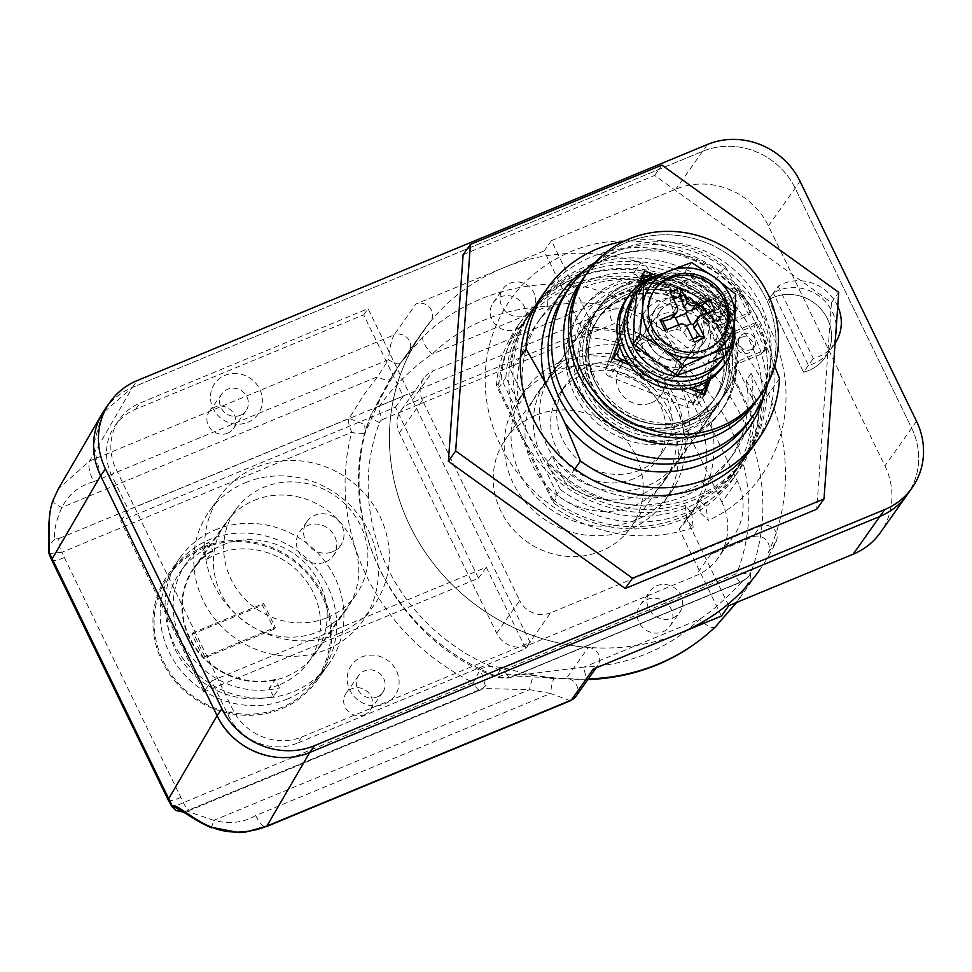 <?xml version="1.0" encoding="UTF-8"?>
<svg xmlns="http://www.w3.org/2000/svg" width="972" height="972" viewBox="0 0 972 972"><rect width="100%" height="100%" fill="white"/><g stroke="black" fill="none" stroke-linecap="round" stroke-linejoin="round"><path stroke-width="0.73" stroke-dasharray="4.86 3.65" d="M837.743 306.277A41.274 38.552 35.3 0 0 783.201 283.654A41.274 38.552 35.3 0 0 778.195 286.169L768.475 299.911L803.577 372.179A41.274 38.552 35.3 0 0 808.935 370.405A41.274 38.552 35.3 0 0 824.9 357.732A41.274 38.552 35.3 0 0 821.547 309.801A41.274 38.552 35.3 0 0 773.481 297.383A41.274 38.552 35.3 0 0 768.475 299.911L773.335 293.046A41.274 38.552 -144.7 0 1 778.341 290.519A41.274 38.552 -144.7 0 1 826.407 302.936A41.274 38.552 -144.7 0 1 829.76 350.868A41.274 38.552 -144.7 0 1 813.795 363.54A41.274 38.552 -144.7 0 1 808.425 365.314L773.335 293.046M778.195 286.169L813.285 358.449A41.274 38.552 35.3 0 0 818.655 356.675A41.274 38.552 35.3 0 0 834.62 343.991A41.274 38.552 35.3 0 0 835.106 343.286M384.56 703.959A26.536 24.786 35.3 0 0 396.491 670.826A26.536 24.786 35.3 0 0 361.766 657.011A26.536 24.786 35.3 0 0 349.835 690.144A26.536 24.786 35.3 0 0 384.56 703.959M377.063 696.96A14.738 13.766 35.3 0 0 382.761 692.428A14.738 13.766 35.3 0 0 381.571 675.309A14.738 13.766 35.3 0 0 364.403 670.874A14.738 13.766 35.3 0 0 358.704 675.406A14.738 13.766 35.3 0 0 359.895 692.526A14.738 13.766 35.3 0 0 377.063 696.96M364.427 714.809A14.738 13.766 35.3 0 0 370.138 710.289A14.738 13.766 35.3 0 0 368.935 693.17A14.738 13.766 35.3 0 0 351.767 688.735A14.738 13.766 35.3 0 0 346.068 693.267A14.738 13.766 35.3 0 0 347.259 710.386A14.738 13.766 35.3 0 0 364.427 714.809M247.799 422.31A26.536 24.786 35.3 0 0 259.731 389.177A26.536 24.786 35.3 0 0 225.006 375.362A26.536 24.786 35.3 0 0 213.075 408.495A26.536 24.786 35.3 0 0 247.799 422.31M240.303 415.311A14.738 13.766 35.3 0 0 246.001 410.779A14.738 13.766 35.3 0 0 244.81 393.672A14.738 13.766 35.3 0 0 227.642 389.237A14.738 13.766 35.3 0 0 221.944 393.757A14.738 13.766 35.3 0 0 223.135 410.877A14.738 13.766 35.3 0 0 240.303 415.311M227.667 433.172A14.738 13.766 35.3 0 0 233.377 428.64A14.738 13.766 35.3 0 0 232.174 411.521A14.738 13.766 35.3 0 0 215.006 407.086A14.738 13.766 35.3 0 0 209.308 411.618A14.738 13.766 35.3 0 0 210.499 428.737A14.738 13.766 35.3 0 0 227.667 433.172M222.588 545.025A74.285 69.401 -144.7 0 1 309.12 567.369A74.285 69.401 -144.7 0 1 315.135 653.646A74.285 69.401 -144.7 0 1 286.412 676.463A74.285 69.401 -144.7 0 1 199.88 654.12A74.285 69.401 -144.7 0 1 193.853 567.842A74.285 69.401 -144.7 0 1 222.588 545.025M254.166 500.386A74.285 69.401 -144.7 0 1 340.698 522.729A74.285 69.401 -144.7 0 1 346.725 609.007A74.285 69.401 -144.7 0 1 317.99 631.824A74.285 69.401 -144.7 0 1 231.458 609.48A74.285 69.401 -144.7 0 1 225.431 523.203A74.285 69.401 -144.7 0 1 254.166 500.386M203.099 547.066A91.38 85.366 -144.7 0 1 309.533 574.561A91.38 85.366 -144.7 0 1 316.957 680.692A91.38 85.366 -144.7 0 1 281.601 708.758A91.38 85.366 -144.7 0 1 175.167 681.275A91.38 85.366 -144.7 0 1 167.755 575.145A91.38 85.366 -144.7 0 1 203.099 547.066M215.237 529.898A91.38 85.366 -144.7 0 1 321.683 557.381A91.38 85.366 -144.7 0 1 329.095 663.524A91.38 85.366 -144.7 0 1 293.751 691.59A91.38 85.366 -144.7 0 1 187.304 664.095A91.38 85.366 -144.7 0 1 179.893 557.964A91.38 85.366 -144.7 0 1 215.237 529.898M618.787 287.821A83.13 77.663 -144.7 0 1 727.578 331.112A83.13 77.663 -144.7 0 1 690.205 434.909A83.13 77.663 -144.7 0 1 581.402 391.619A83.13 77.663 -144.7 0 1 618.787 287.821M686.451 431.41A77.225 72.147 35.3 0 0 716.328 407.681A77.225 72.147 35.3 0 0 710.058 317.99A77.225 72.147 35.3 0 0 620.1 294.759A77.225 72.147 35.3 0 0 590.223 318.476A77.225 72.147 35.3 0 0 596.492 408.179A77.225 72.147 35.3 0 0 686.451 431.41M559.896 362.277A89.023 83.167 -144.7 0 1 663.584 389.055A89.023 83.167 -144.7 0 1 670.814 492.44A89.023 83.167 -144.7 0 1 636.381 519.789A89.023 83.167 -144.7 0 1 532.68 493.011A89.023 83.167 -144.7 0 1 525.463 389.614A89.023 83.167 -144.7 0 1 559.896 362.277M567.381 369.275A77.225 72.147 -144.7 0 1 657.351 392.506A77.225 72.147 -144.7 0 1 663.609 482.197A77.225 72.147 -144.7 0 1 633.744 505.926A77.225 72.147 -144.7 0 1 543.773 482.695A77.225 72.147 -144.7 0 1 537.516 392.992A77.225 72.147 -144.7 0 1 567.381 369.275M553.092 371.887A89.023 83.167 -144.7 0 1 656.78 398.666A89.023 83.167 -144.7 0 1 664.01 502.062A89.023 83.167 -144.7 0 1 629.577 529.4A89.023 83.167 -144.7 0 1 525.876 502.621A89.023 83.167 -144.7 0 1 518.659 399.237A89.023 83.167 -144.7 0 1 553.092 371.887M586.092 269.232A115.546 107.953 -144.7 0 1 744.03 299.619L763.992 340.71A115.546 107.953 -144.7 0 1 764.138 395.191M763.992 340.71L774.708 366.25M779.532 378.558L764.211 400.221A129.701 121.172 -144.7 0 1 743.373 460.303A129.701 121.172 -144.7 0 1 693.206 500.143A129.701 121.172 -144.7 0 1 565.169 482.622L552.145 455.819A117.904 110.152 -144.7 0 0 688.14 489.718A117.904 110.152 -144.7 0 0 733.751 453.499L728.891 460.363A117.904 110.152 -144.7 0 1 683.28 496.583A117.904 110.152 -144.7 0 1 547.285 462.684L552.145 455.819M764.211 400.221L751.186 373.406A117.904 110.152 -144.7 0 1 733.751 453.499M751.186 373.406L746.326 380.271A117.904 110.152 -144.7 0 1 728.891 460.363M746.326 380.271L759.351 407.086A129.701 121.172 -144.7 0 1 738.513 467.18A129.701 121.172 -144.7 0 1 688.346 507.02A129.701 121.172 -144.7 0 1 560.309 489.499L553.019 499.79L498.624 387.755A129.701 121.172 -144.7 0 1 519.461 327.661A129.701 121.172 -144.7 0 1 697.665 305.354L752.061 417.389A129.701 121.172 -144.7 0 1 731.223 477.483A129.701 121.172 -144.7 0 1 681.056 517.323A129.701 121.172 -144.7 0 1 553.019 499.79M759.351 407.086L752.061 417.389M245.552 482.647A94.333 88.124 -144.7 0 1 355.436 511.029A94.333 88.124 -144.7 0 1 363.078 620.573A94.333 88.124 -144.7 0 1 326.604 649.551A94.333 88.124 -144.7 0 1 216.72 621.181A94.333 88.124 -144.7 0 1 209.065 511.624A94.333 88.124 -144.7 0 1 245.552 482.647M337.527 634.096A94.333 88.124 35.3 0 0 374.013 605.131A94.333 88.124 35.3 0 0 366.359 495.574A94.333 88.124 35.3 0 0 256.487 467.204A94.333 88.124 35.3 0 0 220 496.17A94.333 88.124 35.3 0 0 227.655 605.726A94.333 88.124 35.3 0 0 337.527 634.096M105.037 409.151A70.749 66.096 -144.7 0 1 132.399 387.415L702.574 151.353A70.749 66.096 -144.7 0 1 795.157 188.191L911.663 428.105A70.749 66.096 -144.7 0 1 907.216 494.712A70.749 66.096 35.3 0 0 911.663 428.105L795.157 188.191A70.749 66.096 35.3 0 0 702.574 151.353L132.484 387.378L102.096 413.756L93.567 445.334L100.59 475.758M217.084 715.671C229.343 747.796 280.313 768.038 309.776 752.474M302.085 736.861L530.153 642.443L368.06 308.634L139.992 403.064A53.059 49.572 35.3 0 0 119.471 419.357A53.059 49.572 35.3 0 0 116.142 469.318L232.636 709.244A53.059 49.572 35.3 0 0 302.085 736.861L297.711 743.045L525.779 648.616L486.267 567.259L211.544 680.995L228.262 715.416A53.059 49.572 35.3 0 0 297.711 743.045M520.482 356.858L510.762 370.587L523.787 397.402L518.927 404.267L505.902 377.452A129.701 121.172 -144.7 0 1 526.739 317.37A129.701 121.172 -144.7 0 1 704.943 295.051L697.665 305.354M505.902 377.452L498.624 387.755M704.943 295.051L717.968 321.853L722.828 314.989L709.803 288.174A129.701 121.172 -144.7 0 0 531.599 310.493A129.701 121.172 -144.7 0 0 510.762 370.587M518.927 404.267A117.904 110.152 -144.7 0 1 536.374 324.174A117.904 110.152 -144.7 0 1 717.968 321.853M560.309 489.499L547.285 462.684M523.787 397.402A117.904 110.152 -144.7 0 1 541.234 317.309A117.904 110.152 -144.7 0 1 722.828 314.989M623.696 241.396A129.701 121.172 -144.7 0 1 725.124 266.522L709.803 288.174M574.889 468.893L565.169 482.622M725.124 266.522L744.03 299.619M721.443 616.029L679.221 529.084A117.904 110.152 35.3 0 0 687.593 518.744A117.904 110.152 35.3 0 0 691.748 401.509A117.904 110.152 35.3 0 0 586.371 337.879L544.162 250.934L415.955 304.005L394.097 334.915L89.618 460.971L58.417 488.758M593.236 669.101A11.786 11.02 35.3 0 0 597.804 665.48A11.786 11.02 35.3 0 0 598.375 654.059A11.786 11.02 35.3 0 0 588.339 647.425A206.343 192.76 -144.7 0 1 412.796 531.477A206.343 192.76 -144.7 0 1 422.881 331.476A206.343 192.76 -144.7 0 1 430.232 321.805A11.786 11.02 35.3 0 0 430.645 321.246A11.786 11.02 35.3 0 0 429.697 307.553A11.786 11.02 35.3 0 0 415.955 304.005M570.345 700.776L550.589 693.461L255.66 815.569C243.146 822.798 229.198 824.402 213.804 820.368L529.546 689.646C530.882 682.818 532.352 678.019 533.944 675.248L509.036 669.453C496.485 665.808 486.936 665.711 480.387 669.149L485.417 685.989L480.848 689.61L482.44 688.492L529.546 689.646L550.589 693.461C551.233 686.475 552.315 681.603 553.846 678.857L566.482 678.334L588.339 647.425M430.232 321.805L400.525 363.091C398.471 364.767 394.462 363.625 388.508 359.664C389.529 348.377 391.388 340.127 394.097 334.915A11.786 11.02 35.3 0 1 407.827 338.463A11.786 11.02 35.3 0 1 408.787 352.156L400.525 363.091M212.297 827.439C211.191 828.606 211.689 826.249 213.804 820.368L186.6 810.988L480.848 689.61A11.786 3.621 -112.5 0 1 480.29 690.071A11.786 3.621 -112.5 0 1 473.352 682.611L480.387 669.149A206.343 192.76 -144.7 0 1 365.399 432.321L379.031 401.691L390.197 379.226C388.083 380.915 383.879 380.076 377.598 376.711L363.722 394.997L349.155 418.397A11.786 3.621 -112.5 0 0 351.791 432.261A218.129 203.78 35.3 0 0 473.352 682.611L183.38 802.665C174.778 806.687 171.023 807.696 172.105 805.715M728.733 605.726L686.511 518.781A117.904 110.152 35.3 0 0 694.883 508.441A117.904 110.152 35.3 0 0 699.038 391.206A117.904 110.152 35.3 0 0 593.661 327.576L551.44 240.631L675.844 189.127A70.749 66.096 -144.7 0 1 768.439 225.954L884.933 465.88A70.749 66.096 -144.7 0 1 880.486 532.486M551.44 240.631L544.162 250.934M48.94 553.493L61.819 552.315A11.786 3.621 -112.5 0 1 59.183 538.452L54.651 539.241C53.667 531.271 56.072 520.664 61.856 507.433C68.83 494.153 79.4 485.599 93.579 481.772C89.23 472.003 87.905 465.078 89.618 460.971L132.484 387.378M593.661 327.576L586.371 337.879M686.511 518.781L679.221 529.084M59.183 538.452L349.155 418.397L364.585 424.533L365.399 432.321C363.249 434.205 358.717 434.18 351.791 432.261L61.819 552.315L183.38 802.665A11.786 3.621 -112.5 0 0 190.318 810.126L480.29 690.071A11.786 11.786 0 0 0 485.405 685.989L482.44 688.492L186.6 810.988L182.821 811.814M183.307 812.082L190.318 810.126A11.786 3.621 -112.5 0 0 190.876 809.664M255.66 815.569C260.472 824.681 264.226 828.18 266.899 826.066M54.651 539.241L48.6 546.143M93.579 481.772L388.508 359.664L377.598 376.711L61.856 507.433C55.586 504.747 52.719 502.232 53.253 499.887M525.779 648.616L530.153 642.443M203.78 691.979L478.491 578.243L395.422 407.171L120.71 520.907L203.78 691.979L211.544 680.995M120.71 520.907L128.474 509.923L111.768 475.502L116.142 469.318M395.422 407.171L403.198 396.187L363.686 314.819L135.618 409.248A53.059 49.572 35.3 0 0 115.097 425.542A53.059 49.572 35.3 0 0 111.768 475.502M363.686 314.819L368.06 308.634M478.491 578.243L486.267 567.259M403.198 396.187L128.474 509.923M813.285 358.449L803.577 372.179L768.475 299.911A41.274 38.552 -144.7 0 1 773.481 297.383A41.274 38.552 -144.7 0 1 821.547 309.801A41.274 38.552 -144.7 0 1 824.9 357.732A41.274 38.552 -144.7 0 1 808.935 370.405A41.274 38.552 -144.7 0 1 803.577 372.179L808.425 365.314M705.186 386.662L693.036 403.842A5.893 5.504 -144.7 0 1 685.71 406.867L696.535 391.558M382.433 419.576L613.077 324.077A5.893 5.504 -144.7 0 1 617.39 324.053A194.546 181.752 -144.7 0 1 737.529 571.475A5.893 5.504 -144.7 0 1 734.638 574.44L503.994 669.927A5.893 5.504 -144.7 0 1 499.681 669.951A194.546 181.752 -144.7 0 1 379.542 422.528A5.893 5.504 -144.7 0 1 382.433 419.576A11.786 3.621 67.5 0 1 379.797 405.713C390.392 390.088 413.088 366.456 432.127 354.124A188.653 176.248 -144.7 0 1 484.785 319.8A188.653 176.248 -144.7 0 1 547.564 306.338A17.69 3.985 88 0 1 549.496 284.274A206.343 192.76 35.3 0 0 480.824 298.999A206.343 192.76 35.3 0 0 423.233 336.555L400.488 363.127L371.122 414.582A206.343 192.76 35.3 0 0 498.539 676.998C511.576 668.663 558.961 681.858 589.433 678.833M525.743 315.56A18.274 17.071 35.3 0 0 532.802 309.947A18.274 17.071 35.3 0 0 531.32 288.72A18.274 17.071 35.3 0 0 510.033 283.229A18.274 17.071 35.3 0 0 502.961 288.842A18.274 17.071 35.3 0 0 504.444 310.068A18.274 17.071 35.3 0 0 525.743 315.56M516.023 329.301A18.274 17.071 35.3 0 0 523.094 323.688A18.274 17.071 35.3 0 0 521.612 302.462A18.274 17.071 35.3 0 0 500.313 296.958A18.274 17.071 35.3 0 0 493.254 302.571A18.274 17.071 35.3 0 0 494.736 323.798A18.274 17.071 35.3 0 0 516.023 329.301M672.624 618.071A18.274 17.071 35.3 0 0 679.695 612.457A18.274 17.071 35.3 0 0 678.213 591.231A18.274 17.071 35.3 0 0 656.926 585.727A18.274 17.071 35.3 0 0 649.855 591.341A18.274 17.071 35.3 0 0 651.337 612.567A18.274 17.071 35.3 0 0 672.624 618.071M662.916 631.8A18.274 17.071 35.3 0 0 669.975 626.187A18.274 17.071 35.3 0 0 668.493 604.961A18.274 17.071 35.3 0 0 647.206 599.469A18.274 17.071 35.3 0 0 640.135 605.082A18.274 17.071 35.3 0 0 641.617 626.308A18.274 17.071 35.3 0 0 662.916 631.8M690.351 365.205A36.547 34.142 35.3 0 0 706.79 319.557A36.547 34.142 35.3 0 0 658.955 300.53A36.547 34.142 35.3 0 0 642.516 346.166A36.547 34.142 35.3 0 0 690.351 365.205M682.866 358.206A24.762 23.134 35.3 0 0 692.441 350.6A24.762 23.134 35.3 0 0 690.436 321.841A24.762 23.134 35.3 0 0 661.592 314.393A24.762 23.134 35.3 0 0 652.005 321.999A24.762 23.134 35.3 0 0 654.022 350.758A24.762 23.134 35.3 0 0 682.866 358.206M651.276 402.845A24.762 23.134 35.3 0 0 660.863 395.24A24.762 23.134 35.3 0 0 658.846 366.48A24.762 23.134 35.3 0 0 630.014 359.033A24.762 23.134 35.3 0 0 620.428 366.638A24.762 23.134 35.3 0 0 622.444 395.397A24.762 23.134 35.3 0 0 651.276 402.845M679.975 633.197A206.343 192.76 -144.7 0 1 439.611 571.135A206.343 192.76 -144.7 0 1 422.881 331.476A206.343 192.76 -144.7 0 1 502.694 268.102A206.343 192.76 -144.7 0 1 640.779 262.756L633.003 273.74A11.786 11.02 -144.7 0 1 639.807 291.284A11.786 11.02 -144.7 0 1 635.238 294.905L593.224 312.304A58.952 55.076 -144.7 0 1 670.376 342.995L737.238 480.69A58.952 55.076 -144.7 0 1 733.544 536.204A58.952 55.076 -144.7 0 1 710.739 554.307L752.753 536.909A11.786 11.02 -144.7 0 1 765.814 539.727A11.786 11.02 -144.7 0 1 768.378 552.546A206.343 192.76 35.3 0 0 633.003 273.74M695.43 417.839A76.642 71.6 -144.7 0 1 606.151 394.79A76.642 71.6 -144.7 0 1 599.943 305.767A76.642 71.6 -144.7 0 1 629.589 282.232A76.642 71.6 -144.7 0 1 718.855 305.281A76.642 71.6 -144.7 0 1 725.076 394.292A76.642 71.6 -144.7 0 1 695.43 417.839M690.57 424.703A76.642 71.6 -144.7 0 1 601.303 401.655A76.642 71.6 -144.7 0 1 595.083 312.644A76.642 71.6 -144.7 0 1 624.729 289.097A76.642 71.6 -144.7 0 1 713.995 312.146A76.642 71.6 -144.7 0 1 720.216 401.169A76.642 71.6 -144.7 0 1 690.57 424.703A76.642 71.6 -144.7 0 1 601.303 401.655A76.642 71.6 -144.7 0 1 595.083 312.644A76.642 71.6 -144.7 0 1 624.729 289.097A76.642 71.6 -144.7 0 1 713.995 312.146A76.642 71.6 -144.7 0 1 720.216 401.169A76.642 71.6 -144.7 0 1 690.57 424.703M738.756 294.431L741.186 290.993L751.307 311.854L717.105 326.021A70.749 66.096 35.3 0 0 627.256 294.309A70.749 66.096 35.3 0 0 599.894 316.046A70.749 66.096 35.3 0 0 605.629 398.204A70.749 66.096 35.3 0 0 688.042 419.491A70.749 66.096 -144.7 0 1 605.629 398.204A70.749 66.096 -144.7 0 1 599.894 316.046A70.749 66.096 -144.7 0 1 627.256 294.309A70.749 66.096 -144.7 0 1 709.669 315.596A70.749 66.096 -144.7 0 1 715.404 397.755A70.749 66.096 -144.7 0 1 688.042 419.491A70.749 66.096 35.3 0 0 715.404 397.755A70.749 66.096 35.3 0 0 722.172 336.458L756.374 322.291L766.507 343.152L764.077 346.591A5.893 5.504 -144.7 0 1 761.428 353.954L737.493 363.856A5.893 5.504 35.3 0 0 734.261 368.655A86.071 80.409 -144.7 0 1 720.301 412.189A86.071 80.409 -144.7 0 1 687.01 438.627A86.071 80.409 -144.7 0 1 586.748 412.736A86.071 80.409 -144.7 0 1 579.774 312.765A86.071 80.409 -144.7 0 1 613.065 286.327A86.071 80.409 -144.7 0 1 701.079 300.312A5.893 5.504 35.3 0 0 707.106 301.271L731.041 291.357A5.893 5.504 -144.7 0 1 738.756 294.431L748.877 315.293L714.675 329.459A70.749 66.096 35.3 0 0 624.826 297.748A70.749 66.096 35.3 0 0 597.464 319.472A70.749 66.096 35.3 0 0 603.199 401.643A70.749 66.096 35.3 0 0 685.612 422.917A70.749 66.096 35.3 0 0 712.974 401.193A70.749 66.096 35.3 0 0 719.742 339.884L722.172 336.458M685.126 423.61A70.749 66.096 -144.7 0 1 602.713 402.335A70.749 66.096 -144.7 0 1 596.978 320.165A70.749 66.096 -144.7 0 1 624.34 298.428A70.749 66.096 -144.7 0 1 706.753 319.715A70.749 66.096 -144.7 0 1 712.488 401.873A70.749 66.096 -144.7 0 1 685.126 423.61M687.654 428.822A76.642 71.6 -144.7 0 1 598.388 405.774A76.642 71.6 -144.7 0 1 592.167 316.763A76.642 71.6 -144.7 0 1 621.813 293.216A76.642 71.6 -144.7 0 1 711.091 316.277A76.642 71.6 -144.7 0 1 717.3 405.288A76.642 71.6 -144.7 0 1 687.654 428.822M647.328 485.83A76.642 71.6 -144.7 0 1 558.062 462.781A76.642 71.6 -144.7 0 1 551.841 373.758A76.642 71.6 -144.7 0 1 581.487 350.224A76.642 71.6 -144.7 0 1 670.765 373.272A76.642 71.6 -144.7 0 1 676.974 462.283A76.642 71.6 -144.7 0 1 647.328 485.83M639.734 470.181A58.952 55.076 -144.7 0 1 571.062 452.454A58.952 55.076 -144.7 0 1 566.275 383.976A58.952 55.076 -144.7 0 1 589.081 365.873A58.952 55.076 -144.7 0 1 657.752 383.6A58.952 55.076 -144.7 0 1 662.539 452.077A58.952 55.076 -144.7 0 1 639.734 470.181M633.659 478.771A58.952 55.076 -144.7 0 1 564.987 461.032A58.952 55.076 -144.7 0 1 560.212 392.567A58.952 55.076 -144.7 0 1 583.006 374.451A58.952 55.076 -144.7 0 1 651.677 392.19A58.952 55.076 -144.7 0 1 656.465 460.655A58.952 55.076 -144.7 0 1 633.659 478.771M641.265 494.408A76.642 71.6 -144.7 0 1 551.987 471.359A76.642 71.6 -144.7 0 1 545.766 382.348A76.642 71.6 -144.7 0 1 575.412 358.802A76.642 71.6 -144.7 0 1 664.69 381.862A76.642 71.6 -144.7 0 1 670.899 470.873A76.642 71.6 -144.7 0 1 641.265 494.408M535.329 415.469A76.642 71.6 35.3 0 0 505.683 439.004A76.642 71.6 35.3 0 0 511.904 528.015A76.642 71.6 35.3 0 0 601.182 551.075A76.642 71.6 35.3 0 0 630.816 527.529A76.642 71.6 35.3 0 0 624.607 438.518A76.642 71.6 35.3 0 0 535.329 415.469M620.148 361.171L609.322 376.48L685.71 406.867M609.322 376.48A5.893 5.504 -144.7 0 1 605.738 369.105L613.283 358.437M641.326 283.022L631.982 296.229L605.738 369.105M631.982 296.229A5.893 5.504 -144.7 0 1 639.309 293.192L651.459 276.024M707.057 381.461L731.418 313.786A5.893 5.504 35.3 0 0 727.846 306.411L715.696 323.579L639.309 293.192M715.696 323.579A5.893 5.504 -144.7 0 1 719.28 330.954L731.418 313.786M693.036 403.842L719.28 330.954M721.941 502.33L655.079 364.634A58.952 55.076 35.3 0 0 577.915 333.943L409.977 403.465A23.583 22.028 35.3 0 0 400.853 410.719A23.583 22.028 35.3 0 0 399.37 432.917L496.631 633.197A23.583 22.028 35.3 0 0 527.492 645.481L695.43 575.946A58.952 55.076 35.3 0 0 718.235 557.831A58.952 55.076 35.3 0 0 721.941 502.33L737.238 480.69M635.238 294.905L643.014 283.921L433.05 370.842L409.977 403.465M527.492 645.481L550.565 612.858L760.529 525.925L752.753 536.909M399.37 432.917L422.456 400.294L519.704 600.575L496.631 633.197M768.378 552.546L776.154 541.55A206.343 192.76 -144.7 0 1 759.788 569.811L737.396 601.461L750.068 579.373L750.809 572.557A206.343 192.76 35.3 0 0 623.392 310.141C626.296 295.95 579.92 281.321 549.496 284.274M736.715 602.421L737.396 601.461L736.715 602.421M776.154 541.55A11.786 11.02 35.3 0 0 773.591 528.744A11.786 11.02 35.3 0 0 760.529 525.925M550.565 612.858A23.583 22.028 -144.7 0 1 519.704 600.575M422.456 400.294A23.583 22.028 -144.7 0 1 423.938 378.096A23.583 22.028 -144.7 0 1 433.05 370.842M643.014 283.921A11.786 11.02 35.3 0 0 647.571 280.3A11.786 11.02 35.3 0 0 640.779 262.756M626.928 361.487L692.392 387.536M727.846 306.411L653.172 276.704M643.148 281.795L619.759 346.737M715.428 626.867A17.69 6.209 -133.9 0 1 699.524 619.273A188.653 176.248 -144.7 0 1 584.087 667.071L699.524 619.273C717.834 607.974 742.596 581.426 742.134 581.426L511.491 676.925A17.69 16.524 -144.7 0 1 498.539 676.998A11.786 1.118 -69.2 0 1 497.919 677.545C392.336 640.487 330.431 513.192 370.952 414.91A11.786 4.095 20.8 0 1 371.122 414.582A17.69 16.524 35.3 0 1 372.956 411.144L372.944 411.156C373.904 410.986 384.377 386.236 400.488 363.139M584.087 667.071L512.657 675.929L588.327 679.598A17.69 3.985 -92 0 1 584.087 667.071M423.233 336.555A17.69 6.209 46.1 0 0 432.127 354.124L547.564 306.338C569.252 301.83 606.285 300.713 610.44 310.214A17.69 16.524 -144.7 0 1 623.392 310.141A11.786 1.118 -69.2 0 0 617.39 324.053M332.679 551.732A20.631 19.282 35.3 0 0 340.662 545.401A20.631 19.282 35.3 0 0 338.985 521.429A20.631 19.282 35.3 0 0 314.952 515.221A20.631 19.282 35.3 0 0 306.97 521.563A20.631 19.282 35.3 0 0 308.646 545.535A20.631 19.282 35.3 0 0 332.679 551.732M325.389 562.035A20.631 19.282 35.3 0 0 333.372 555.705A20.631 19.282 35.3 0 0 331.695 531.733A20.631 19.282 35.3 0 0 307.662 525.524A20.631 19.282 35.3 0 0 299.68 531.866A20.631 19.282 35.3 0 0 301.356 555.826A20.631 19.282 35.3 0 0 325.389 562.035M280.082 684.519A73.69 68.842 35.3 0 0 308.586 661.883A73.69 68.842 35.3 0 0 302.608 576.299A73.69 68.842 35.3 0 0 216.768 554.137A73.69 68.842 35.3 0 0 206.805 559.264L202.711 550.82A83.13 77.663 35.3 0 0 180.561 571.317A83.13 77.663 35.3 0 0 183.647 663.269A83.13 77.663 35.3 0 0 273.411 696.414L279.474 687.836L275.38 679.392L269.305 687.982A73.69 68.842 35.3 0 0 280.082 684.519M327.455 617.56A73.69 68.842 35.3 0 0 355.959 594.925A73.69 68.842 35.3 0 0 349.981 509.34A73.69 68.842 35.3 0 0 264.141 487.166A73.69 68.842 35.3 0 0 235.637 509.802A73.69 68.842 35.3 0 0 241.615 595.399A73.69 68.842 35.3 0 0 327.455 617.56M287.177 699.123A90.202 84.26 35.3 0 0 322.06 671.421A90.202 84.26 35.3 0 0 314.746 566.664A90.202 84.26 35.3 0 0 209.673 539.533A90.202 84.26 35.3 0 0 174.79 567.235A90.202 84.26 35.3 0 0 182.104 671.992A90.202 84.26 35.3 0 0 287.177 699.123M203.598 548.111A90.202 84.26 -144.7 0 1 308.671 575.242A90.202 84.26 -144.7 0 1 315.985 680.011A90.202 84.26 -144.7 0 1 281.102 707.713A90.202 84.26 -144.7 0 1 176.029 680.582A90.202 84.26 -144.7 0 1 168.715 575.825A90.202 84.26 -144.7 0 1 203.598 548.111M274.092 629.176L203.598 658.36L191.946 634.376L262.44 605.192L274.092 629.176L275.307 627.462L204.813 656.647L203.598 658.36M202.711 550.82L208.786 542.242A83.13 77.663 35.3 0 0 186.636 562.739A83.13 77.663 35.3 0 0 189.71 654.678A83.13 77.663 35.3 0 0 279.474 687.836M206.805 559.264L212.88 550.674L208.786 542.242M273.411 696.414L269.305 687.982M212.88 550.674A73.69 68.842 35.3 0 0 194.339 568.183A73.69 68.842 35.3 0 0 196.672 649.15A73.69 68.842 35.3 0 0 275.38 679.392M204.813 656.647L193.161 632.651L263.655 603.466L275.307 627.462M263.655 603.466L262.44 605.192M193.161 632.651L191.946 634.376M743.361 333.943A8.845 8.262 -144.7 0 1 754.381 346.87A8.845 8.262 -144.7 0 1 740.652 346.931A8.845 8.262 -144.7 0 1 743.361 333.943M740.931 337.381A8.845 8.262 -144.7 0 1 751.951 350.309A8.845 8.262 -144.7 0 1 738.222 350.37A8.845 8.262 -144.7 0 1 740.931 337.381M725.634 297.432A8.845 8.262 -144.7 0 1 736.654 310.36A8.845 8.262 -144.7 0 1 722.925 310.42A8.845 8.262 -144.7 0 1 725.634 297.432M723.204 300.87A8.845 8.262 -144.7 0 1 734.225 313.798A8.845 8.262 -144.7 0 1 720.495 313.859A8.845 8.262 -144.7 0 1 723.204 300.87M734.261 368.655L736.691 365.217A86.071 80.409 -144.7 0 1 722.731 408.762A86.071 80.409 -144.7 0 1 689.44 435.201A86.071 80.409 -144.7 0 1 589.178 409.309A86.071 80.409 -144.7 0 1 582.192 309.339A86.071 80.409 -144.7 0 1 615.495 282.901A86.071 80.409 -144.7 0 1 703.509 296.873L701.079 300.312M719.742 339.884L753.944 325.729L764.077 346.591M741.186 290.993A5.893 5.504 35.3 0 0 733.459 287.931L731.041 291.357M707.106 301.271L709.536 297.833L733.459 287.931M709.536 297.833A5.893 5.504 -144.7 0 1 703.509 296.873M736.691 365.217A5.893 5.504 -144.7 0 1 739.923 360.418L737.493 363.856M761.428 353.954L763.858 350.515L739.923 360.418M763.858 350.515A5.893 5.504 35.3 0 0 766.507 343.152M714.675 329.459L717.105 326.021M753.944 325.729L756.374 322.291M748.877 315.293L751.307 311.854M496.425 385.799A132.058 123.371 -144.7 0 1 517.529 326.3A132.058 123.371 -144.7 0 1 568.608 285.744A132.058 123.371 -144.7 0 1 697.544 302.535L754.26 419.345A132.058 123.371 -144.7 0 1 733.155 478.844A132.058 123.371 -144.7 0 1 553.141 502.609L496.425 385.799L501.285 378.934A132.058 123.371 -144.7 0 1 522.389 319.436A132.058 123.371 -144.7 0 1 573.468 278.879A132.058 123.371 -144.7 0 1 702.392 295.67L759.12 412.48A132.058 123.371 -144.7 0 1 738.003 471.967A132.058 123.371 -144.7 0 1 558.001 495.744L501.285 378.934M697.544 302.535L702.392 295.67M754.26 419.345L759.12 412.48M553.141 502.609L558.001 495.744M534.029 307.067A129.701 121.172 -144.7 0 1 648.13 258.916A129.701 121.172 -144.7 0 1 753.956 334.757A129.701 121.172 -144.7 0 1 745.803 456.876A129.701 121.172 -144.7 0 1 631.703 505.015A129.701 121.172 -144.7 0 1 525.876 429.187A129.701 121.172 -144.7 0 1 534.029 307.067L541.319 296.764A129.701 121.172 -144.7 0 1 655.42 248.613A129.701 121.172 -144.7 0 1 761.234 324.454A129.701 121.172 -144.7 0 1 753.093 446.573L743.373 460.303M463.109 254.713L654.642 175.422L831.449 302.669L816.723 509.219M831.449 302.669L838.727 292.365M654.642 175.422L661.92 165.119M691.687 513.095L693.17 527.65L686.827 519.959L685.333 505.404L691.687 513.095M700.8 513.216L708.321 520.421L705.66 506.351L698.139 499.146L700.8 513.216M580.734 281.88A106.118 99.132 -144.7 0 1 621.776 249.282A106.118 99.132 -144.7 0 1 745.39 281.2A106.118 99.132 -144.7 0 1 754.005 404.449M585.594 275.015A106.118 99.132 -144.7 0 1 626.636 242.417A106.118 99.132 -144.7 0 1 750.25 274.335A106.118 99.132 -144.7 0 1 758.853 397.584A106.118 99.132 -144.7 0 0 750.25 274.335A106.118 99.132 -144.7 0 0 626.636 242.417A106.118 99.132 -144.7 0 0 585.594 275.015M701.614 393.575L697.446 405.13L605.787 368.655L637.28 281.212L640.414 282.451M641.265 282.791L728.939 317.674L702.732 390.452M697.446 405.13L702.306 398.253L703.692 394.413L702.306 398.253L610.647 361.791L642.14 274.335L643.185 274.748L642.14 274.335L644.57 270.909M728.939 317.674L733.799 310.809L646.72 276.157L733.799 310.809L708.734 380.404L733.799 310.809L735.379 308.561M605.787 368.655L610.647 361.791L642.14 274.335L637.28 281.212M704.736 394.826L702.306 398.253L610.647 361.791L613.077 358.352M618.654 342.873L639.807 284.14M656.367 275.598L735.452 307.055M735.318 309.886L710.313 379.335M688.516 388.363L629.309 364.816M628.374 283.945A76.642 71.6 -144.7 0 1 717.64 306.994A76.642 71.6 -144.7 0 1 723.861 396.017A76.642 71.6 -144.7 0 1 694.215 419.552A76.642 71.6 -144.7 0 1 604.936 396.503A76.642 71.6 -144.7 0 1 598.728 307.492A76.642 71.6 -144.7 0 1 628.374 283.945M566.202 292.208A112.011 104.648 -144.7 0 1 609.529 257.799A112.011 104.648 -144.7 0 1 740.008 291.491A112.011 104.648 -144.7 0 1 749.096 421.593M596.067 261.723A112.011 104.648 -144.7 0 1 613.174 252.647A112.011 104.648 -144.7 0 1 729.826 272.585A112.011 104.648 -144.7 0 1 767.904 383.284M654.387 290.081A41.274 38.552 35.3 0 0 653.694 291.041A41.274 38.552 35.3 0 0 657.036 338.961A41.274 38.552 35.3 0 0 705.113 351.378A41.274 38.552 35.3 0 0 721.078 338.706A41.274 38.552 35.3 0 0 721.734 337.734M661.179 274.335A58.952 55.076 -144.7 0 1 734.261 325.535M626.527 298.817A58.952 55.076 -144.7 0 1 649.332 280.701A58.952 55.076 -144.7 0 1 718.004 298.44A58.952 55.076 -144.7 0 1 722.779 366.906M647 340.868A20.837 19.464 -144.7 0 1 674.264 351.718A20.837 19.464 -144.7 0 1 664.897 377.731A20.837 19.464 -144.7 0 1 637.632 366.894A20.837 19.464 -144.7 0 1 647 340.868M667.144 379.833A24.373 22.769 35.3 0 0 676.573 372.349A24.373 22.769 35.3 0 0 674.592 344.039A24.373 22.769 35.3 0 0 646.21 336.713A24.373 22.769 35.3 0 0 636.782 344.197A24.373 22.769 35.3 0 0 638.762 372.507A24.373 22.769 35.3 0 0 667.144 379.833M669.769 303.41A24.373 22.769 -144.7 0 1 698.163 310.736A24.373 22.769 -144.7 0 1 700.144 339.046A24.373 22.769 -144.7 0 1 690.715 346.53A24.373 22.769 -144.7 0 1 662.321 339.192A24.373 22.769 -144.7 0 1 660.34 310.894A24.373 22.769 -144.7 0 1 669.769 303.41M661.993 306.788A29.476 27.532 35.3 0 0 650.584 315.839A29.476 27.532 35.3 0 0 652.977 350.078A29.476 27.532 35.3 0 0 687.313 358.947A29.476 27.532 35.3 0 0 698.722 349.884A29.476 27.532 35.3 0 0 696.329 315.657A29.476 27.532 35.3 0 0 661.993 306.788M704.809 323.397L707.968 318.925A29.476 27.532 -144.7 0 1 704.311 341.986A29.476 27.532 -144.7 0 1 692.902 351.05A29.476 27.532 -144.7 0 1 658.566 342.18A29.476 27.532 -144.7 0 1 656.173 307.942A29.476 27.532 -144.7 0 1 667.582 298.89A29.476 27.532 -144.7 0 1 706.158 314.235L702.999 318.695A29.476 27.532 -144.7 0 1 704.809 323.397L728.089 318.318A54.238 50.666 -144.7 0 1 721.358 360.758M728.089 318.318L731.248 313.859A54.238 50.666 -144.7 0 1 724.893 355.752M636.842 292.438A54.238 50.666 -144.7 0 1 656.938 276.984A54.238 50.666 -144.7 0 1 727.931 305.22L724.772 309.691L702.999 318.695M632.808 298.1A54.238 50.666 -144.7 0 1 653.779 281.443A54.238 50.666 -144.7 0 1 724.772 309.691M694.093 323.129L714.797 309.789M707.968 318.925L724.602 315.305A47.166 44.056 -144.7 0 1 726.278 330.966A47.166 44.056 -144.7 0 1 700.496 366.687A47.166 44.056 -144.7 0 1 654.46 360.697A47.166 44.056 -144.7 0 1 634.194 318.974A47.166 44.056 -144.7 0 1 659.976 283.241A47.166 44.056 -144.7 0 1 706.024 289.231A47.166 44.056 -144.7 0 1 721.71 307.796L706.158 314.235M731.248 313.859L724.602 315.305A47.166 44.056 -144.7 0 0 721.71 307.796L727.931 305.22M725.306 355.558L726.278 330.966L728.988 303.92L706.024 289.231L684.786 272.099L659.976 283.241L636.903 291.928M691.554 262.537L684.786 272.099M735.755 294.346L728.988 303.92M706.279 313.312L707.252 315.317M678.796 324.684L680.509 328.208L686.159 325.863M677.132 306.581L673.56 311.648L670.133 300.555L670.048 291.977M670.133 300.555L673.523 299.157M673.56 311.648L672.855 317.662M679.549 324.381L675.965 329.435L667.752 331.671L665.03 330.383M667.752 331.671L666.78 329.666M675.965 329.435L679.914 330.091L683.681 332.509L689.44 340.297L694.36 342.047M680.509 328.208L679.914 330.091M692.829 338.9L689.44 340.297M553.846 678.857L533.944 675.248M390.197 379.226L399.796 364.099L422.881 331.476L400.488 363.127M768.439 225.954L800.017 181.314M916.523 421.24L884.933 465.88M707.422 144.488L675.844 189.127M408.362 352.702A11.786 11.02 35.3 0 0 408.787 352.156L430.645 321.246M575.934 696.389A11.786 11.02 35.3 0 0 576.518 684.956A11.786 11.02 35.3 0 0 566.482 678.334M180.561 797.575A17.69 3.208 -25.9 0 1 168.29 800.15M64.055 557.649A17.69 3.208 -25.9 0 1 51.795 560.224M228.262 715.416L232.636 709.244M135.618 409.248L139.992 403.064M670.376 342.995L655.079 364.634M577.915 333.943L593.224 312.304M710.739 554.307L695.43 575.946M742.134 581.426A11.786 3.621 67.5 0 1 741.587 581.9L748.975 575.995A17.69 16.524 35.3 0 1 742.134 581.426L511.491 676.925A11.786 3.621 67.5 0 1 510.932 677.387A11.786 3.621 67.5 0 1 503.994 669.927M379.542 422.528A11.786 4.095 20.8 0 1 370.952 414.91L372.956 411.144A17.69 16.524 35.3 0 1 379.797 405.713L610.44 310.214A11.786 3.621 67.5 0 0 613.077 324.077M742.559 580.794C750.263 576.542 747.699 576.748 748.975 575.995A17.69 16.524 35.3 0 0 750.809 572.557A11.786 4.095 20.8 0 1 737.529 571.475M499.681 669.951A11.786 1.118 -69.2 0 0 497.919 677.545L510.932 677.387L741.587 581.9A11.786 3.621 67.5 0 1 734.638 574.44M132.399 387.415L137.259 380.55M696.705 320.857L700.277 315.791M683.681 332.509L687.265 327.442M834.62 343.991L829.76 350.868M370.138 710.289L382.761 692.428M233.377 428.64L246.001 410.779M346.725 609.007L315.135 653.646M329.095 663.524L316.957 680.692M716.328 407.681L663.609 482.197M670.814 492.44L664.01 502.062M738.513 467.18L731.223 477.483M374.013 605.131L363.078 620.573M220 496.17L209.065 511.624M526.739 317.37L519.461 327.661M541.234 317.309L536.374 324.174M541.319 296.764L531.599 310.493M694.883 508.441L687.593 518.744M102.096 413.756L101.21 415.287M597.804 665.48L596.067 667.934M186.782 810.891L184.401 811.511M525.463 389.614L518.659 399.237M590.223 318.476L537.516 392.992M179.893 557.964L167.755 575.145M225.431 523.203L193.853 567.842M115.097 425.542L119.471 419.357M209.308 411.618L221.944 393.757M346.068 693.267L358.704 675.406M700.763 393.235L692.392 405.069M523.094 323.688L532.802 309.947M669.975 626.187L679.695 612.457M660.863 395.24L692.441 350.6M599.943 305.767L598.728 307.492M597.464 319.472L596.978 320.165M592.167 316.763L551.841 373.758M566.275 383.976L560.212 392.567M545.766 382.348L505.683 439.004M670.899 470.873L630.816 527.529M662.539 452.077L656.465 460.655M717.3 405.288L676.974 462.283M712.974 401.193L712.488 401.873M725.076 394.292L723.861 396.017M620.428 366.638L652.005 321.999M640.135 605.082L649.855 591.341M493.254 302.571L502.961 288.842M733.544 536.204L718.235 557.831M423.938 378.096L400.853 410.719M647.571 280.3L639.807 291.284M640.852 283.362L632.626 294.99M340.662 545.401L333.372 555.705M308.586 661.883L355.959 594.925M322.06 671.421L315.985 680.011M174.79 567.235L168.715 575.825M180.561 571.317L186.636 562.739M194.339 568.183L235.637 509.802M306.97 521.563L299.68 531.866M751.951 350.309L754.381 346.87M734.225 313.798L736.654 310.36M579.774 312.765L582.192 309.339M720.301 412.189L722.731 408.762M719.778 303.58L722.208 300.154M737.505 340.091L739.935 336.664M735.221 365.666L737.639 362.228M763.713 352.131L766.13 348.705M517.529 326.3L522.389 319.436M733.155 478.844L738.003 471.967M745.803 456.876L753.093 446.573M693.17 527.65C656.951 539.812 620.476 538.5 583.722 523.689C541.598 505.294 512.037 475.077 495.064 433.05C483.436 401.958 482.027 370.964 490.824 340.042C502.074 303.726 524.43 276.352 557.892 257.92C637.754 213.111 748.975 261.833 776.276 343.796C804.233 417.195 769.168 493.193 708.321 520.421M685.333 505.404C630.099 526.484 556.434 499.098 525.682 442.782C491.006 384.839 511.697 307.456 568.985 278.733C602.324 261.772 637.62 260.01 674.872 273.448C705.587 285.622 729.182 305.803 745.658 334.016C781.549 394.353 757.261 473.072 698.139 499.146M653.694 291.041L655.055 289.109M700.144 339.046L676.573 372.349M656.173 307.942L650.584 315.839M704.311 341.986L698.722 349.884M660.34 310.894L636.782 344.197M721.078 338.706L722.439 336.786"/><path stroke-width="1.46" d="M835.106 343.286A41.274 38.552 35.3 0 0 837.743 306.277M764.138 395.191A115.546 107.953 -144.7 0 1 704.129 463.595A115.546 107.953 -144.7 0 1 564.951 423.112L544.988 382.02A115.546 107.953 -144.7 0 1 586.092 269.232M774.708 366.25L779.532 378.558A129.701 121.172 -144.7 0 1 758.695 438.651A129.701 121.172 -144.7 0 1 708.527 478.491A129.701 121.172 -144.7 0 1 580.491 460.971L574.889 468.893M912.076 487.847L880.486 532.486A70.749 66.096 -144.7 0 1 853.124 554.222L879.854 516.448A70.749 66.096 35.3 0 0 907.216 494.712A70.749 66.096 -144.7 0 1 879.854 516.448L309.679 752.51A70.749 66.096 -144.7 0 1 217.084 715.671L100.59 475.758A70.749 66.096 -144.7 0 1 105.037 409.151L109.897 402.274A70.749 66.096 -144.7 0 1 137.259 380.55L707.422 144.488A70.749 66.096 -144.7 0 1 800.017 181.314L916.523 421.24A70.749 66.096 -144.7 0 1 912.076 487.847A70.749 66.096 -144.7 0 1 884.702 509.583L314.539 745.646A70.749 66.096 -144.7 0 1 221.944 708.807L105.45 468.893A70.749 66.096 -144.7 0 1 109.897 402.274M314.539 745.646L309.679 752.51L266.899 826.066L571.378 700.01L593.236 669.101L721.443 616.029L728.733 605.726L853.124 554.222M884.702 509.583L879.854 516.448L309.776 752.474M544.988 382.02L526.083 348.924L520.482 356.858M526.083 348.924A129.701 121.172 -144.7 0 1 546.92 288.842A129.701 121.172 -144.7 0 1 623.696 241.396M580.491 460.971L564.951 423.112M58.417 488.758L53.253 499.887C46.219 516.922 50.459 543.154 49.074 552.327L172.105 805.715C176.88 803.577 193.732 820.672 212.297 827.439C220.17 830.793 229.368 832.336 239.902 832.056C250.448 831.424 259.439 829.432 266.899 826.066L245.236 832.166L239.063 832.603L212.297 827.439M183.307 812.082L176.005 810.575L171.777 806.505L172.105 805.715L182.821 811.814M48.965 553.554L48.6 546.143L48.965 553.554L51.795 560.224A17.69 3.208 -25.9 0 1 51.978 559.216L100.59 475.758L105.45 468.893M570.357 700.776L571.378 700.01A11.786 11.02 35.3 0 0 575.934 696.389L570.357 700.788L266.073 826.759M692.392 387.536L697.847 389.699A5.893 5.504 35.3 0 0 705.186 386.662L707.057 381.461M588.327 678.869L589.433 678.833A206.343 192.76 35.3 0 0 658.105 664.095A206.343 192.76 35.3 0 0 715.696 626.551L736.715 602.421M759.788 569.811A206.343 192.76 -144.7 0 1 679.975 633.197M619.759 346.737L617.888 351.937A5.893 5.504 35.3 0 0 621.473 359.312L626.928 361.487M653.172 276.704L651.459 276.024A5.893 5.504 35.3 0 0 644.132 279.061L643.148 281.795M737.396 601.461L715.428 626.867A17.69 6.209 -133.9 0 0 715.696 626.551M715.428 626.867C680.339 659.806 637.972 677.375 588.327 679.598L588.327 679.598A17.69 3.985 -92 0 0 589.433 678.833M171.777 806.505L168.29 800.15A17.69 3.208 -25.9 0 1 168.472 799.13L217.084 715.671L100.59 475.758M758.695 438.651L753.093 446.573A129.701 121.172 -144.7 0 1 638.993 494.712A129.701 121.172 -144.7 0 1 533.166 418.883A129.701 121.172 -144.7 0 1 541.319 296.764L546.92 288.842M824.013 498.915L816.723 509.219L625.19 588.522L448.384 461.263L463.109 254.713L470.399 244.409L661.92 165.119L838.727 292.365L824.013 498.915L632.48 578.219L455.674 450.959L470.399 244.409M625.19 588.522L632.48 578.219M448.384 461.263L455.674 450.959M761.283 394.146L758.853 397.584A106.118 99.132 -144.7 0 1 717.81 430.183A106.118 99.132 -144.7 0 0 758.853 397.584L754.005 404.449A106.118 99.132 -144.7 0 1 712.95 437.048A106.118 99.132 -144.7 0 1 589.336 405.13A106.118 99.132 -144.7 0 1 580.734 281.88L588.024 271.577A106.118 99.132 -144.7 0 1 629.066 238.978A106.118 99.132 -144.7 0 1 752.68 270.896A106.118 99.132 -144.7 0 1 761.283 394.146A106.118 99.132 -144.7 0 1 720.24 426.744A106.118 99.132 -144.7 0 1 596.626 394.826A106.118 99.132 -144.7 0 1 588.024 271.577M717.81 430.183A106.118 99.132 -144.7 0 1 594.196 398.265A106.118 99.132 -144.7 0 1 585.594 275.015A106.118 99.132 -144.7 0 0 594.196 398.265A106.118 99.132 -144.7 0 0 717.81 430.183M640.414 282.451L641.265 282.791M702.732 390.452L701.614 393.575M643.185 274.748L646.72 276.157L643.185 274.748M708.734 380.404L703.692 394.413L708.734 380.404M629.309 364.816L613.077 358.352L618.654 342.873M639.807 284.14L644.57 270.909L656.367 275.598M735.452 307.055L736.229 307.371L735.318 309.886M710.313 379.335L704.736 394.826L688.516 388.363M735.379 308.561L736.229 307.371M767.904 383.284A112.011 104.648 -144.7 0 1 752.741 416.441L749.096 421.593A112.011 104.648 -144.7 0 1 705.769 456.002A112.011 104.648 -144.7 0 1 575.29 422.31A112.011 104.648 -144.7 0 1 566.202 292.208L569.847 287.056A112.011 104.648 -144.7 0 1 596.067 261.723M752.741 416.441A112.011 104.648 -144.7 0 1 709.414 450.85A112.011 104.648 -144.7 0 1 578.935 417.158A112.011 104.648 -144.7 0 1 569.847 287.056M671.02 276.437A41.274 38.552 35.3 0 0 655.055 289.109A41.274 38.552 35.3 0 0 658.396 337.041A41.274 38.552 35.3 0 0 706.474 349.458A41.274 38.552 35.3 0 0 722.439 336.786A41.274 38.552 35.3 0 0 719.086 288.854A41.274 38.552 35.3 0 0 671.02 276.437M721.734 337.734A41.274 38.552 35.3 0 0 717.312 290.3A41.274 38.552 35.3 0 0 669.659 278.357A41.274 38.552 35.3 0 0 654.387 290.081M734.261 325.535A58.952 55.076 -144.7 0 1 725.209 363.479A58.952 55.076 -144.7 0 1 702.404 381.583A58.952 55.076 -144.7 0 1 633.732 363.856A58.952 55.076 -144.7 0 1 628.957 295.379A58.952 55.076 -144.7 0 1 651.762 277.275A58.952 55.076 -144.7 0 1 661.179 274.335M725.209 363.479L722.779 366.906A58.952 55.076 -144.7 0 1 699.986 385.021A58.952 55.076 -144.7 0 1 631.302 367.282A58.952 55.076 -144.7 0 1 626.527 298.817L628.957 295.379M724.893 355.752A54.238 50.666 -144.7 0 1 724.517 356.287A54.238 50.666 -144.7 0 1 703.546 372.944A54.238 50.666 -144.7 0 1 640.366 356.639A54.238 50.666 -144.7 0 1 635.967 293.641A54.238 50.666 -144.7 0 1 636.842 292.438M724.517 356.287L721.358 360.758A54.238 50.666 -144.7 0 1 700.387 377.415A54.238 50.666 -144.7 0 1 637.207 361.098A54.238 50.666 -144.7 0 1 632.808 298.1L635.967 293.641M709.73 299.352L714.797 309.789L700.277 315.791A5.893 5.504 35.3 0 0 697.629 323.154L704.724 337.758L694.36 342.047L687.265 327.442A5.893 5.504 35.3 0 0 679.549 324.381L665.03 330.383L659.976 319.958L674.483 313.944A5.893 5.504 35.3 0 0 677.132 306.581L670.048 291.977L680.412 287.688L687.496 302.292A5.893 5.504 35.3 0 0 695.223 305.366L691.639 310.42L702.185 304.892L709.73 299.352L695.223 305.366M643.671 282.366L636.903 291.928L634.194 318.974L633.222 343.566L654.46 360.697L677.423 375.374L700.496 366.687L725.306 355.558L732.074 345.983L709.001 354.671A47.166 44.056 -144.7 0 1 662.965 348.681A47.166 44.056 -144.7 0 1 642.699 306.958A47.166 44.056 -144.7 0 1 668.481 271.224A47.166 44.056 -144.7 0 1 714.529 277.214A47.166 44.056 -144.7 0 1 734.783 318.938A47.166 44.056 -144.7 0 1 709.001 354.671L684.191 365.812L662.965 348.681L639.989 334.003L642.699 306.958L643.671 282.366L668.481 271.224L691.554 262.537L714.529 277.214L735.755 294.346L734.783 318.938L732.074 345.983M684.191 365.812L677.423 375.374M639.989 334.003L633.222 343.566M702.185 304.892L706.279 313.312M678.796 324.684L675.443 317.771L685.807 313.482L690.873 323.919L693.315 324.551L698.005 317.601M691.639 310.42L686.779 311.064L683.923 307.359L680.509 296.266L680.412 287.688M685.807 313.482L686.779 311.064M686.159 325.863L690.873 323.919M673.523 299.157L680.509 296.266M675.443 317.771L673.535 316.702M697.629 323.154L694.057 328.22L699.804 336.008L704.724 337.758M666.78 329.666L662.685 321.246L659.976 319.958M673.365 316.605L670.899 319.01L662.685 321.246M699.804 336.008L692.829 338.9M694.057 328.22L693.315 324.551M621.473 359.312L620.148 361.171M696.535 391.558L697.847 389.699M644.132 279.061L641.326 283.022M613.283 358.437L617.888 351.937M217.084 715.671L221.944 708.807M683.923 307.359L687.496 302.292M670.899 319.01L674.483 313.944M101.21 415.287L58.356 488.843L53.144 500.118C46.607 515.95 49.608 544.186 48.6 546.143L48.6 546.143M596.067 667.934L575.934 696.389M168.29 800.15L51.795 560.224M184.401 811.511L181.837 811.341L184.692 812.884C185.676 813.224 198.616 822.531 211.787 827.852M704.542 387.901L700.763 393.235M644.764 277.822L640.852 283.362M676.767 312.133L672.855 317.662"/></g></svg>

